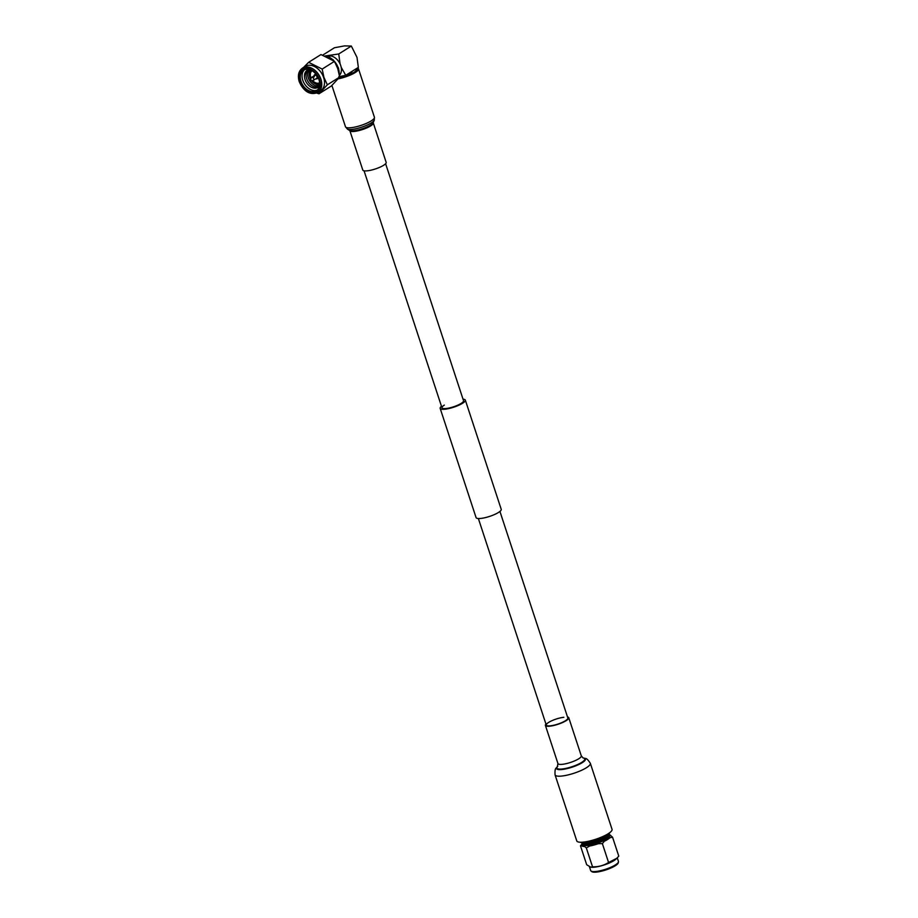 <?xml version="1.0" encoding="UTF-8"?>
<svg xmlns="http://www.w3.org/2000/svg" width="918" height="918" viewBox="0 0 918 918"><rect width="100%" height="100%" fill="white"/><g stroke="black" fill="none" stroke-linecap="round" stroke-linejoin="round"><path stroke-width="1.38" d="M463.039 399.192A13.242 3.098 161.8 0 1 465.334 400.122A13.242 3.098 161.8 0 1 462.569 403.266A13.242 3.098 161.8 0 1 449.005 408.521A13.242 3.098 161.8 0 1 440.17 408.395A13.242 3.098 161.8 0 1 441.466 406.284M465.334 400.122L501.228 509.318A13.242 3.098 161.8 0 1 498.474 512.462A13.242 3.098 161.8 0 1 484.911 517.718A13.242 3.098 161.8 0 1 476.075 517.591L440.17 408.395M385.617 163.725L463.533 400.707A11.349 2.662 161.8 0 1 461.169 403.404A11.349 2.662 161.8 0 1 449.545 407.913A11.349 2.662 161.8 0 1 441.971 407.799A11.349 2.662 161.8 0 1 444.335 405.102M583.309 842.104A18.555 4.349 161.8 0 1 576.779 840.922L555.069 774.884A18.555 4.349 161.8 0 0 561.598 776.066A18.555 4.349 161.8 0 0 580.933 770.581A18.555 4.349 161.8 0 0 590.331 763.294L612.042 829.333A18.555 4.349 161.8 0 1 602.644 836.619A18.555 4.349 161.8 0 1 583.309 842.104M499.931 511.429L567.852 718.014A11.349 2.662 161.8 0 1 562.114 722.466A11.349 2.662 161.8 0 1 550.284 725.828A11.349 2.662 161.8 0 1 546.29 725.105A11.349 2.662 161.8 0 1 552.039 720.641A11.349 2.662 161.8 0 1 563.859 717.291M567.508 716.958A12.301 2.88 161.8 0 1 568.758 717.715A12.301 2.88 161.8 0 1 562.527 722.546A12.301 2.88 161.8 0 1 549.721 726.184A12.301 2.88 161.8 0 1 545.395 725.392A12.301 2.88 161.8 0 1 545.946 724.05M616.437 858.663A14.619 3.42 161.8 0 1 616.196 858.915A14.619 3.42 161.8 0 1 594.405 867.189A14.619 3.42 161.8 0 1 590.997 867.2A14.619 3.42 161.8 0 1 590.802 867.166M586.315 847.911L592.535 866.821L590.699 867.154L586.682 864.722L580.474 845.811L581.507 845.386A15.468 3.615 -18.2 0 0 584.686 846.534L586.315 847.911L589.689 846.017A15.468 3.615 -18.2 0 0 598.398 843.688L602.357 843.596L604.388 841.232A15.468 3.615 -18.2 0 0 609.919 837.755L612.547 837.193L610.918 835.816A15.468 3.615 -18.2 0 0 609.563 834.875M617.263 857.837L618.445 861.428A14.619 3.42 161.8 0 1 618.445 861.968A14.619 3.42 161.8 0 1 610.114 867.579A14.619 3.42 161.8 0 1 595.816 871.492A14.619 3.42 161.8 0 1 590.985 870.987A14.619 3.42 161.8 0 1 590.676 870.562L589.413 866.718M618.445 861.968L618.204 862.931A14.068 3.293 161.8 0 1 610.172 868.325A14.068 3.293 161.8 0 1 596.413 872.1A14.068 3.293 161.8 0 1 591.766 871.618L590.985 870.987M608.795 833.808A14.47 3.385 161.8 0 1 609.426 834.428A14.47 3.385 161.8 0 1 602.093 840.108A14.47 3.385 161.8 0 1 587.015 844.388A14.47 3.385 161.8 0 1 581.92 843.47A14.47 3.385 161.8 0 1 582.046 842.598M609.426 834.428L609.781 835.518A14.47 3.385 161.8 0 1 602.449 841.198A14.47 3.385 161.8 0 1 587.371 845.478A14.47 3.385 161.8 0 1 582.276 844.56L581.92 843.47M608.267 834.221A13.472 3.156 161.8 0 1 601.072 839.477A13.472 3.156 161.8 0 1 587.382 843.309A13.472 3.156 161.8 0 1 582.723 842.621M606.488 835.414A11.842 2.777 161.8 0 1 588.358 842.701A11.842 2.777 161.8 0 1 584.858 842.529M610.068 832.408A16.272 3.81 161.8 0 1 585.099 842.506A16.272 3.81 161.8 0 1 580.199 842.231M582.505 843.447L580.474 845.811M602.357 843.596L608.577 862.507C603.769 865.525 598.421 866.971 592.535 866.821M612.547 837.193L618.766 856.104L616.873 858.238L608.577 862.507M338.891 78.041A12.749 2.983 -18.2 0 0 353.499 72.66A12.749 2.983 -18.2 0 0 355.622 69.091M346.201 75.024A8.732 2.043 -18.2 0 0 350.515 72.958A8.732 2.043 -18.2 0 0 352.294 71.329L352.374 71.134M308.643 62.309L320.956 54.564L334.485 61.334L337.801 68.747L339.66 77.066L331.306 86.04L318.982 93.785L327.347 84.812L323.962 77.445L322.172 69.079L308.643 62.309L303.537 67.439M339.19 74.151A14.332 10.144 -122.2 0 0 338.352 68.23A14.332 10.144 -122.2 0 0 334.68 61.667M334.152 61.07A14.332 10.144 -122.2 0 0 325.282 56.078M329.321 57.157L329.791 56.308L327.06 56.319M339.408 75.402A11.544 8.17 -122.2 0 0 341.198 67.312A11.544 8.17 -122.2 0 0 340.75 65.637A11.544 8.17 -122.2 0 0 340.096 63.973A11.544 8.17 -122.2 0 0 328.678 55.837A11.544 8.17 -122.2 0 0 326.9 56.285M312.086 70.778A7.08 5.003 -122.2 0 0 310.732 77.215A7.08 5.003 -122.2 0 0 311.064 78.076A7.447 5.267 -122.2 0 1 310.686 77.101A7.447 5.267 -122.2 0 1 311.764 70.594M311.386 70.388A7.826 5.531 -122.2 0 0 310.181 77.273A7.826 5.531 -122.2 0 0 310.754 78.673M311.925 80.532A7.826 5.531 -122.2 0 0 319.671 83.561M319.613 82.758A7.08 5.003 -122.2 0 1 312.602 80.52A7.447 5.267 -122.2 0 0 319.648 83.125M310.754 70.089A8.469 6.001 -122.2 0 0 309.699 77.319A8.469 6.001 -122.2 0 0 310.502 79.189M315.402 83.94A10.052 7.114 -122.2 0 0 319.59 85.236M308.918 69.653A10.052 7.114 -122.2 0 0 308.196 77.651A10.052 7.114 -122.2 0 0 319.257 86.097M308 69.929A10.052 7.114 -122.2 0 0 306.635 78.627A10.052 7.114 -122.2 0 0 318.615 86.808M309.355 69.584A10.052 7.114 -122.2 0 0 305.074 79.614A10.052 7.114 -122.2 0 0 311.982 87.531A10.052 7.114 -122.2 0 0 319.51 85.741M304.466 69.734A12.106 8.56 -122.2 0 0 302.779 80.256A12.106 8.56 -122.2 0 0 317.249 90.079M300.989 81.369A12.106 8.56 -122.2 0 0 316.412 90.71A12.106 8.56 -122.2 0 0 318.948 79.556A12.106 8.56 -122.2 0 0 303.525 70.227A12.106 8.56 -122.2 0 0 300.989 81.369M299.991 81.713A12.852 9.088 -122.2 0 0 313.428 92.615A12.852 9.088 -122.2 0 0 319.051 79.786A12.852 9.088 -122.2 0 0 305.625 68.884A12.852 9.088 -122.2 0 0 299.991 81.713M302.55 68.058L305.224 66.383A14.447 10.224 -122.2 0 1 323.629 77.537A14.447 10.224 -122.2 0 1 320.611 90.848L317.938 92.534A14.447 10.224 -122.2 0 0 318.064 92.443A14.447 10.224 -122.2 0 0 320.921 79.235A14.447 10.224 -122.2 0 0 302.688 67.978A14.447 10.224 -122.2 0 0 302.515 68.081M319.556 79.728A13.529 9.582 -122.2 0 0 305.419 68.253A13.529 9.582 -122.2 0 0 299.486 81.759A13.529 9.582 -122.2 0 0 313.635 93.246A13.529 9.582 -122.2 0 0 319.556 79.728M313.692 78.799A1.71 1.216 -122.2 0 0 311.179 77.846L310.422 80.555L312.854 80.509A1.71 1.216 -122.2 0 0 313.692 78.799M313.336 80.382L316.676 78.271A1.71 1.216 -122.2 0 0 314.851 75.379L311.512 77.479M316.515 74.863A2.364 1.675 -122.2 0 0 314.713 74.691A2.364 1.675 -122.2 0 0 314.094 75.85M338.834 76.722L345.742 75.299L358.353 67.381L356.999 57.375L351.342 46.049L338.731 53.978L325.029 55.987L333.073 59.693L338.512 68.035L339.27 74.645M322.7 55.137L334.427 47.759L344.479 45.9L351.342 46.049M338.731 53.978L340.096 63.973M341.198 67.312L345.742 75.299M316.848 93.108L318.982 93.785M315.918 78.753A2.364 1.675 -122.2 0 0 317.238 78.696A2.364 1.675 -122.2 0 0 317.858 76.997M309.836 69.734A10.052 7.114 -122.2 0 0 309.194 74.071M311.351 80.543A8.469 6.001 -122.2 0 0 319.659 84.261M327.347 84.812L339.66 77.066M322.172 69.079L334.485 61.334M339.626 76.802A8.732 2.043 -18.2 0 0 344.766 75.528M329.803 56.503A3.167 0.746 -18.2 0 0 327.864 56.56M373.213 122.989A12.301 2.88 -18.2 0 1 366.993 127.82A12.301 2.88 -18.2 0 1 354.187 131.446A12.301 2.88 -18.2 0 1 349.85 130.666L362.805 170.059A12.301 2.88 -18.2 0 0 367.131 170.84A12.301 2.88 -18.2 0 0 379.949 167.202A12.301 2.88 -18.2 0 0 386.168 162.383L373.201 122.679M338.226 78.845A15.239 3.569 -18.2 0 0 358.513 68.861A15.239 3.569 -18.2 0 0 357.354 68.012M338.478 78.535A14.286 3.339 -18.2 0 0 357.618 69.148A14.286 3.339 -18.2 0 0 356.7 68.414M568.758 717.715L581.301 755.858A12.301 2.88 161.8 0 1 575.07 760.689A12.301 2.88 161.8 0 1 562.264 764.327A12.301 2.88 161.8 0 1 557.937 763.535L557.329 766.714A15.25 3.569 161.8 0 1 557.559 766.496M583.355 758.016A15.25 3.569 161.8 0 1 583.664 758.05L583.171 757.981A14.665 3.431 161.8 0 1 579.763 763.501A14.665 3.431 161.8 0 1 562.091 768.997A14.665 3.431 161.8 0 1 557.674 766.358L557.754 766.289M590.331 763.294C585.799 756.352 585.42 759.232 583.664 758.05A15.25 3.569 161.8 0 1 580.314 763.776A15.25 3.569 161.8 0 1 561.839 769.525A15.25 3.569 161.8 0 1 557.329 766.714C556.618 768.71 554.598 766.61 555.069 774.884M316.067 78.661A1.997 1.411 -122.2 0 0 317.238 76.676A1.997 1.411 -122.2 0 0 315.7 75.047A1.997 1.411 -122.2 0 0 314.243 75.758M349.85 130.666L347.36 129.048A14.458 3.385 -18.2 0 0 351.95 129.404A14.458 3.385 -18.2 0 0 365.743 125.674A14.458 3.385 -18.2 0 0 374.257 120.201L374.418 117.252L358.513 68.861M347.36 129.048L345.478 126.764A15.239 3.569 -18.2 0 0 350.837 127.728A15.239 3.569 -18.2 0 0 366.707 123.23A15.239 3.569 -18.2 0 0 374.418 117.252M349.701 130.413A12.634 2.961 -18.2 0 0 353.705 130.735A12.634 2.961 -18.2 0 0 365.754 127.476A12.634 2.961 -18.2 0 0 373.19 122.691L374.257 120.201M364.056 170.817L441.971 407.799M478.37 518.521L546.29 725.105M545.395 725.392L557.937 763.535M581.301 755.858L583.068 757.958M616.196 858.915L616.873 858.238M355.759 69.011L357.148 70.514M302.688 67.978C298.591 70.847 297.443 75.414 299.234 81.679C303.961 91.88 310.238 95.472 318.064 92.443M314.713 74.691L314.151 76.951M315.849 78.799L317.238 78.696M345.478 126.764L331.903 85.466"/></g></svg>
